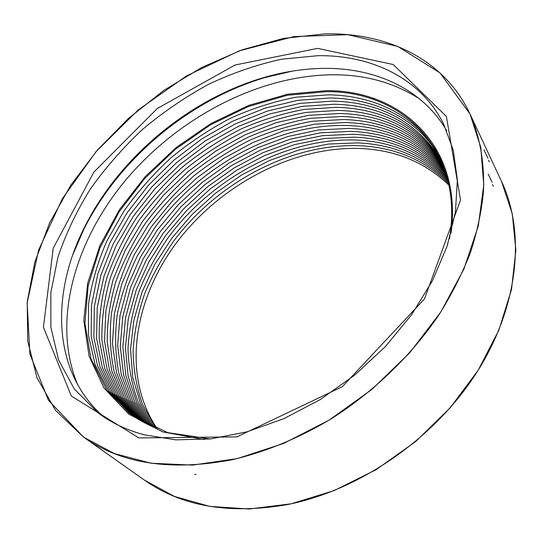 <?xml version="1.0" encoding="UTF-8"?>
<svg xmlns="http://www.w3.org/2000/svg" width="543" height="543" viewBox="0 0 543 543"><rect width="100%" height="100%" fill="white"/><g stroke="black" fill="none" stroke-linecap="round" stroke-linejoin="round"><path stroke-width="0.81" d="M144.479 480.134L174.486 496.451L209.686 506.375L249.04 509.022L291.129 503.809L334.223 490.553L376.387 469.539L415.646 441.561L450.12 407.874L478.254 370.088L498.922 330.015L511.499 289.514L515.85 250.316L512.314 213.915L501.556 181.491C525.502 232.228 519.156 305.743 476.802 372.396C434.434 438.92 358.665 490.981 286.086 504.841C228.583 514.492 181.382 506.252 144.479 480.134L83.561 437.108L114.376 453.581L151.042 463.233L192.514 465.107L237.318 458.577L283.595 443.448L329.214 420.072L371.975 389.351L409.775 352.699L440.848 311.926L463.919 269.056L478.268 226.119L483.759 184.966L480.745 147.167L469.98 113.928C443.943 58.44 385.964 32.227 324.3 33.91L283.188 38.465L242.015 49.854L201.887 67.4L163.816 90.409L128.705 118.198L97.407 150.051L70.753 185.238L49.596 222.942L34.8 262.228L27.231 302.023L27.713 341.031L36.985 377.738L55.556 410.406L83.561 437.108C121.109 463.776 170.563 471.338 231.929 459.792C265.16 452.047 299.05 438.153 331.454 418.694C374.168 391.496 411.913 354.878 439.233 314.411C451.993 293.926 462.419 273.244 470.523 252.359C477.236 231.596 481.546 211.37 483.446 191.686C484.648 162.771 479.876 136.51 469.98 113.928L439.973 72.877L397.815 46.454L347.853 34.671L293.946 36.591L239.327 50.825L186.677 75.803L138.268 109.91L96.131 151.531L62.241 198.935L38.573 250.174L27.15 302.892L29.913 354.151L48.463 400.313L83.561 437.108L144.479 480.134M374.711 98.86L370.482 98.554M138.859 437.93L71.357 396.051L43.426 327.266L53.221 248.232L93.891 172.097L157.307 108.498L235.044 65.017L317.655 48.388L393.2 64.515L446.4 116.453L460.539 199.987L424.45 299.003L342.334 386.691L236.911 436.877L138.859 437.93M104.242 417.234C51.85 372.444 50.58 293.43 84.803 226.635C119.446 157.613 188.543 99.817 262.602 77.927C283.745 71.656 304.711 68.466 325.501 68.357C375.722 68.16 422.318 88.896 446.76 130.768M144.499 434.882L175.925 439.844L210.365 438.941L246.753 431.889L283.833 418.68L320.234 399.6L354.538 375.261L385.408 346.563L411.689 314.628L432.466 280.711L447.14 246.122L455.434 212.116L457.376 179.828L453.269 150.207L443.617 124.001C420.33 77.751 371.14 54.992 317.899 55.678L281.369 59.248C256.71 64.685 232.472 73.027 208.655 84.267C185.353 96.966 163.409 111.933 142.809 129.166C123.207 147.486 105.776 167.373 90.505 188.821C76.678 210.949 65.812 233.795 57.891 257.368L50.838 292.731L50.879 327.361L58.576 359.941L74.31 388.998L98.134 412.945C111.24 422.814 126.695 430.124 144.499 434.882M292.399 71.099L265.032 77.554C189.555 99.864 119.304 158.617 84.002 228.956L72.81 254.748M278.824 73.712L263.844 77.737M84.389 227.822L77.785 241.852M419.542 98.901C394.381 82.794 365.71 74.744 333.538 74.751C259.289 75.178 180.222 116.609 127.605 177.826C75.463 239.09 51.015 320.77 77.69 384.811M451.023 233.157C462.901 145.497 400.13 89.928 326.445 90.661L287.607 94.224L248.619 105.437L210.996 123.519L176.108 147.567L145.191 176.645L119.412 209.72L99.892 245.633L87.701 283.086L83.826 320.54L89.1 356.235L104.066 388.157L128.786 414.105L162.669 431.889L204.263 439.531M449.448 238.777C464.516 148.918 401.243 90.817 326.336 91.658L287.349 95.242L248.212 106.577L210.487 124.849L175.559 149.162L144.689 178.525L119.08 211.892L99.878 248.076L88.156 285.72L84.925 323.255L91.007 358.848L106.923 390.424L132.689 415.755L167.604 432.588L210.08 438.975M438.622 155.094C417.058 115.795 374.602 95.419 328.291 94.835L295.568 97.258C273.434 101.636 251.653 108.681 230.225 118.381C209.259 129.431 189.507 142.585 170.97 157.837C153.336 174.106 137.671 191.835 123.967 211.017L106.822 241.099C97.726 261.95 91.618 283.018 88.495 304.304L88.489 335.506L95.215 364.971L108.926 391.422L129.628 413.522M439.443 156.757C417.628 118.517 375.797 98.67 330.225 97.998L297.72 100.326L264.936 108.193L232.811 121.13L202.213 138.621L173.909 160.131L148.639 185.061L127.096 212.788L109.957 242.619L97.862 273.781L91.428 305.39L91.197 336.463L97.597 365.86L110.901 392.358L131.114 414.628M440.237 158.42C415.599 121.109 379.571 102.009 332.153 101.134L299.865 103.38L267.292 111.105L235.384 123.858L204.969 141.139L176.821 162.405L151.673 187.084L130.198 214.553L113.073 244.133L100.917 275.057L94.346 306.476L93.885 337.4L99.98 366.742L112.883 393.275L132.614 415.7M440.997 160.09C416.277 123.811 380.629 105.199 334.067 104.249L301.989 106.408L269.64 113.996L237.936 126.573L207.711 143.637L179.719 164.672L154.687 189.093L133.286 216.304L116.168 245.633L103.957 276.333L97.245 307.548L96.573 338.33L102.356 367.604L114.858 394.164L134.121 416.746M441.724 161.76C416.943 126.499 381.688 108.356 335.961 107.344L304.1 109.421C282.557 113.467 261.346 120.084 240.468 129.268C220.03 139.775 200.74 152.325 182.604 166.925C165.323 182.523 149.902 199.566 136.354 218.055C124.042 237.176 114.247 257.022 106.978 277.595C101.303 298.345 98.724 318.897 99.24 339.253L104.724 368.446L116.84 395.032L135.635 417.757M442.423 163.429C417.594 129.166 382.734 111.498 337.848 110.419L306.198 112.415C284.803 116.378 263.728 122.888 242.986 131.956C222.678 142.32 203.503 154.721 185.462 169.165C168.269 184.593 152.916 201.473 139.402 219.793C127.11 238.744 117.302 258.434 109.985 278.851C104.236 299.458 101.548 319.895 101.908 340.162L107.086 369.281L118.822 395.881L137.155 418.734M443.088 165.099C418.239 131.82 383.779 114.607 339.721 113.473L308.281 115.381L276.577 122.569L245.49 134.623L215.822 151.063L188.299 171.391L163.619 195.073L142.429 221.517L125.345 250.099L112.971 280.1L105.871 310.718L104.555 341.058L109.442 370.095L120.804 396.709L138.682 419.691M443.726 166.776C418.87 134.454 384.824 117.695 341.581 116.501L310.345 118.333C289.243 122.141 268.446 128.453 247.975 137.27C227.917 147.377 208.967 159.486 191.122 173.611C174.106 188.72 158.875 205.261 145.436 223.241C133.184 241.859 123.356 261.224 115.944 281.335C110.059 301.664 107.147 321.863 107.202 341.947L111.797 370.896L122.779 397.517L140.216 420.615M444.337 168.445C419.495 137.074 385.863 120.763 343.427 119.514L312.401 121.265C291.435 124.999 270.781 131.209 250.438 139.911C230.517 149.882 211.675 161.848 193.932 175.817C176.998 190.763 161.828 207.141 148.429 224.951L131.372 253.031C122.094 272.6 115.489 292.514 111.553 312.788C109.279 333.029 110.141 352.658 114.145 371.69L124.761 398.304L141.757 421.511M444.921 170.122C420.112 139.673 386.894 123.804 345.26 122.508L314.445 124.184L283.371 130.985L252.895 142.531L223.77 158.359L196.715 178.009L172.382 200.958L151.395 226.655L134.359 254.491L121.836 283.799L114.369 313.813L112.455 343.685L116.487 372.464L126.743 399.071L143.304 422.379M445.47 171.798C420.716 142.259 387.919 126.818 347.086 125.474C275.939 123.587 199.213 166.172 154.355 228.352L137.331 255.943C128.019 275.186 121.299 294.815 117.179 314.825C114.675 334.834 115.225 354.294 118.822 373.224L128.725 399.818L144.852 423.221M446 173.468C421.314 144.832 388.944 129.818 348.891 128.426L318.483 129.953L287.831 136.51L257.749 147.723L228.99 163.165L202.234 182.367L178.138 204.833L157.287 230.035L140.284 257.382L127.666 286.222L119.976 315.836L117.668 345.389L121.157 373.971L130.707 400.551L146.406 424.035M446.495 175.145C421.897 147.384 389.962 132.791 350.69 131.358L320.485 132.811L290.037 139.252L260.151 150.296L231.569 165.54L204.969 184.525L180.982 206.754L160.212 231.712L143.216 258.814L130.564 287.423L122.752 316.834L120.268 346.224L123.485 374.704L132.682 401.263L147.968 424.823M448.192 178.28C423.628 150.438 391.727 135.77 352.475 134.27L322.474 135.655L292.229 141.967L262.541 152.861L234.142 167.909L207.691 186.67L183.819 208.668L163.11 233.381L146.142 260.24L133.442 288.618L125.521 317.818L122.847 347.052L125.806 375.423L134.664 401.956L149.535 425.583M447.418 178.498C423.045 152.447 391.985 138.669 354.253 137.162L324.449 138.472L294.408 144.676L264.916 155.407L236.687 170.264L210.392 188.808L186.629 210.575L165.995 235.038L149.047 261.658L136.307 289.806L128.277 318.802L125.426 347.866L128.121 376.129L136.646 402.628L151.103 426.323M447.846 180.174C423.601 154.952 392.989 141.574 356.011 140.033C287.213 137.583 213.168 177.398 168.866 236.694C156.805 253.988 146.895 272.084 139.157 290.987C132.784 310.162 129.058 329.384 127.992 348.667C128.542 367.754 132.085 385.958 138.621 403.286L152.678 427.036M448.246 181.851C424.144 157.443 393.987 144.458 357.762 142.89L328.366 144.065L298.725 150.031L269.62 160.45L241.744 174.934L215.741 193.05L192.208 214.349L171.717 238.336L154.809 264.468L141.988 292.161L133.754 320.737L130.544 349.468L132.736 377.5L140.603 403.924L154.26 427.728M448.62 183.527C424.687 159.92 394.978 147.323 359.5 145.721C291.625 143.067 218.625 181.81 174.554 239.965C162.54 256.941 152.624 274.724 144.811 293.322C138.329 312.205 134.42 331.182 133.096 350.249C133.347 369.152 136.503 387.247 142.578 404.542L155.841 428.393M448.973 185.204C425.21 162.384 395.969 150.16 361.231 148.538C293.817 145.782 221.327 184.002 177.378 241.594C133.714 299.098 120.967 375.77 157.429 429.031M194.876 474.392L196.145 474.528M488.51 160.287L489.318 161.909M487.892 158.176L484.01 149.936M492.474 184.552L493.315 186.14M492.114 182.305L488.198 174.16M501.556 181.491L469.98 113.928L501.556 181.491M84.803 226.635L84.002 228.956M262.602 77.927L265.032 77.554"/></g></svg>

